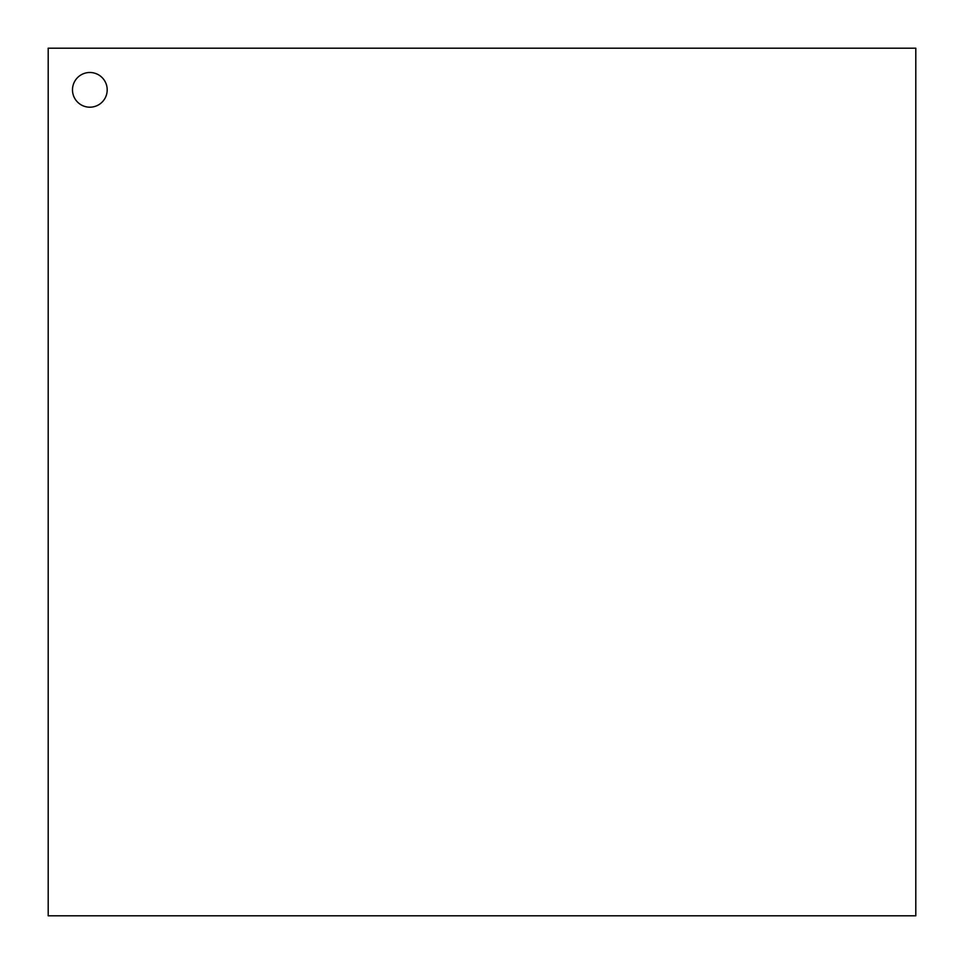 <?xml version="1.0" encoding="UTF-8"?>
<svg xmlns="http://www.w3.org/2000/svg" width="964" height="964" viewBox="0 0 964 964"><rect width="100%" height="100%" fill="white"/><g stroke="black" fill="none" stroke-linecap="round" stroke-linejoin="round"><path stroke-width="1.45" d="M48.2 48.2L915.8 48.2L915.8 915.8L48.2 915.8L48.2 48.2M89.845 107.197A17.352 17.352 0 0 1 74.818 81.169A17.352 17.352 0 0 1 104.871 81.169A17.352 17.352 0 0 1 89.845 107.197"/></g></svg>
